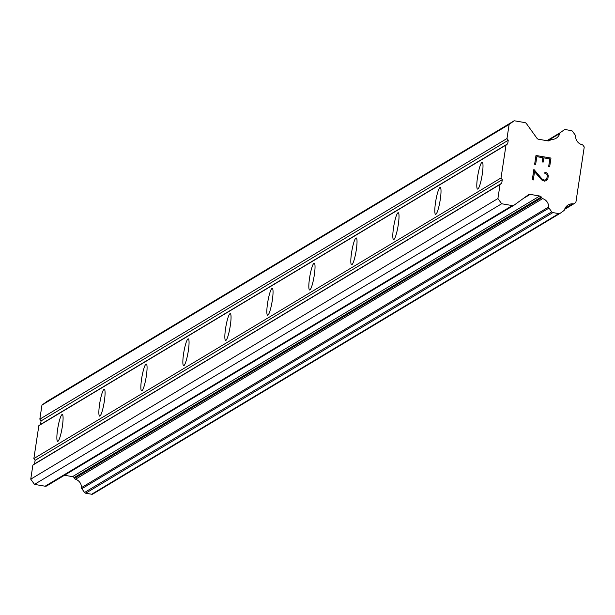 <?xml version="1.0" encoding="UTF-8"?>
<svg xmlns="http://www.w3.org/2000/svg" width="615" height="615" viewBox="0 0 615 615"><rect width="100%" height="100%" fill="white"/><g stroke="black" fill="none" stroke-linecap="round" stroke-linejoin="round"><path stroke-width="0.92" d="M61.992 414.595A13.607 2.106 99.8 0 1 62.284 414.525A13.607 2.106 99.8 0 1 62.2 427.402A13.607 2.106 99.8 0 1 57.956 441.27A13.607 2.106 99.8 0 1 57.664 441.347A13.607 2.106 99.8 0 1 57.749 428.463A13.607 2.106 99.8 0 1 61.992 414.595M103.981 389.372A13.607 2.106 99.8 0 1 104.281 389.303A13.607 2.106 99.8 0 1 104.189 402.179A13.607 2.106 99.8 0 1 99.953 416.048A13.607 2.106 99.8 0 1 99.653 416.117A13.607 2.106 99.8 0 1 99.745 403.24A13.607 2.106 99.8 0 1 103.981 389.372M145.978 364.149A13.607 2.106 99.8 0 1 146.27 364.072A13.607 2.106 99.8 0 1 146.186 376.949A13.607 2.106 99.8 0 1 141.942 390.825A13.607 2.106 99.8 0 1 141.65 390.894A13.607 2.106 99.8 0 1 141.734 378.017A13.607 2.106 99.8 0 1 145.978 364.149M187.967 338.919A13.607 2.106 99.8 0 1 188.267 338.85A13.607 2.106 99.8 0 1 188.175 351.726A13.607 2.106 99.8 0 1 183.931 365.594A13.607 2.106 99.8 0 1 183.639 365.671A13.607 2.106 99.8 0 1 183.731 352.795A13.607 2.106 99.8 0 1 187.967 338.919M229.964 313.696A13.607 2.106 99.8 0 1 230.256 313.627A13.607 2.106 99.8 0 1 230.164 326.504A13.607 2.106 99.8 0 1 225.928 340.372A13.607 2.106 99.8 0 1 225.636 340.441A13.607 2.106 99.8 0 1 225.72 327.564A13.607 2.106 99.8 0 1 229.964 313.696M271.953 288.473A13.607 2.106 99.8 0 1 272.245 288.404A13.607 2.106 99.8 0 1 272.161 301.281A13.607 2.106 99.8 0 1 267.917 315.149A13.607 2.106 99.8 0 1 267.625 315.218A13.607 2.106 99.8 0 1 267.717 302.342A13.607 2.106 99.8 0 1 271.953 288.473M313.95 263.243A13.607 2.106 99.8 0 1 314.242 263.174A13.607 2.106 99.8 0 1 314.15 276.05A13.607 2.106 99.8 0 1 309.914 289.926A13.607 2.106 99.8 0 1 309.614 289.996A13.607 2.106 99.8 0 1 309.706 277.119A13.607 2.106 99.8 0 1 313.95 263.243M355.939 238.02A13.607 2.106 99.8 0 1 356.231 237.951A13.607 2.106 99.8 0 1 356.147 250.828A13.607 2.106 99.8 0 1 351.903 264.696A13.607 2.106 99.8 0 1 351.611 264.765A13.607 2.106 99.8 0 1 351.695 251.889A13.607 2.106 99.8 0 1 355.939 238.02M397.928 212.798A13.607 2.106 99.8 0 1 398.228 212.729A13.607 2.106 99.8 0 1 398.136 225.605A13.607 2.106 99.8 0 1 393.9 239.473A13.607 2.106 99.8 0 1 393.6 239.543A13.607 2.106 99.8 0 1 393.692 226.666A13.607 2.106 99.8 0 1 397.928 212.798M439.925 187.575A13.607 2.106 99.8 0 1 440.217 187.498A13.607 2.106 99.8 0 1 440.132 200.375A13.607 2.106 99.8 0 1 435.889 214.251A13.607 2.106 99.8 0 1 435.597 214.32A13.607 2.106 99.8 0 1 435.681 201.443A13.607 2.106 99.8 0 1 439.925 187.575M481.914 162.345A13.607 2.106 99.8 0 1 482.214 162.275A13.607 2.106 99.8 0 1 482.122 175.152A13.607 2.106 99.8 0 1 477.886 189.02A13.607 2.106 99.8 0 1 477.586 189.097A13.607 2.106 99.8 0 1 477.678 176.221A13.607 2.106 99.8 0 1 481.914 162.345M550.979 158.07L535.98 155.487L550.979 158.07L549.656 166.842L548.657 166.665L549.825 158.908L543.829 157.871L543.183 162.099L543.821 157.878M543.183 162.099L542.184 161.929L542.83 157.701L536.826 156.664L535.65 164.428L536.818 156.671M535.65 164.428L534.65 164.251L535.98 155.487M549.649 166.842L550.979 158.078M544.936 172.223L545.836 172.385L544.936 172.231L544.782 173.246L546.82 174.283L547.281 175.729L546.873 178.465L546.005 179.688L544.582 180.118L546.005 179.688M545.836 172.385L547.189 173.353L545.828 172.385M547.189 173.353L547.804 174.222L547.189 173.353M547.804 174.222L548.296 175.821L547.804 174.23M548.296 175.821L547.857 178.727L548.288 175.829M547.857 178.727L546.912 180.064L547.85 178.727M546.912 180.064L546.066 180.687L546.904 180.064M546.066 180.687L544.49 181.164L541.684 179.926L534.55 171.7L533.305 179.949L532.306 179.772L533.874 169.394L542 178.973L544.582 180.118L542 178.98L533.874 169.394M533.297 179.949L534.55 171.7M572.665 203.796A8.464 8.295 -121 0 0 564.516 209.692A1.814 1.776 -121 0 1 563.863 210.63L560.165 213.305A1.814 1.776 -121 0 1 558.835 213.613L552.885 212.59A1.814 1.776 -121 0 1 551.716 211.852L549.01 208.085A1.814 1.776 -121 0 1 548.665 206.978A8.464 8.295 -121 0 0 542.653 198.622A1.814 1.776 -121 0 1 541.754 197.684L541.262 197A2.422 2.368 -121 0 0 539.701 196.024L530.184 194.378A2.422 2.368 -121 0 0 528.408 194.786L514.055 205.179A2.422 2.368 -121 0 1 512.287 205.587L501.663 203.757L497.919 198.545L500.049 184.469L501.74 183.239L502.278 179.68L501.033 177.95L506.007 145.048L507.706 143.818L508.244 140.258L506.991 138.521L509.12 124.445L514.209 120.763L524.841 122.593A2.422 2.368 -121 0 1 526.402 123.577L536.957 138.267A2.422 2.368 -121 0 0 538.517 139.244L548.042 140.889A2.422 2.368 -121 0 0 549.81 140.481L550.479 139.997A1.814 1.776 -121 0 1 551.609 139.413A8.464 8.295 -121 0 0 559.773 133.501A1.814 1.776 -121 0 1 560.434 132.563L564.109 129.896A1.814 1.776 -121 0 1 565.439 129.588L571.389 130.618A1.814 1.776 -121 0 1 572.557 131.356L575.279 135.139A1.814 1.776 -121 0 1 575.625 136.246A8.464 8.295 -121 0 0 581.621 144.587A1.814 1.776 -121 0 1 583.058 145.348L584.25 147L575.878 202.381L574.256 203.55A1.814 1.776 -121 0 1 572.665 203.796L565.024 208.385M514.209 120.763L47.048 401.387L41.958 405.07L39.829 419.153L41.074 420.891L40.536 424.442L38.845 425.672L33.863 458.575L35.117 460.312L34.578 463.864L32.879 465.094L30.75 479.177L34.494 484.382L45.118 486.211A2.422 2.368 59 0 0 46.894 485.804L513.717 205.387M64.475 475.257L72.539 476.648A2.422 2.368 -121 0 1 74.1 477.632L74.584 478.309A1.814 1.776 59 0 0 75.491 479.246A8.464 8.295 -121 0 1 81.495 487.603A1.814 1.776 59 0 0 81.841 488.717L84.547 492.477A1.814 1.776 59 0 0 85.723 493.215L91.666 494.237A1.814 1.776 59 0 0 92.996 493.937L559.904 213.459M501.033 177.95L33.863 458.575M506.007 145.048L38.845 425.672M502.278 179.68L35.117 460.312M501.74 183.239L34.578 463.864M500.049 184.469L32.879 465.094M497.919 198.545L30.75 479.177M501.663 203.757L34.494 484.382M541.754 197.684L74.584 478.309M542.653 198.622L75.491 479.246M550.479 139.997L549.087 140.827M509.12 124.445L41.958 405.07M506.991 138.521L39.829 419.153M508.244 140.258L41.074 420.891M507.706 143.818L40.536 424.442M512.287 205.587L45.118 486.211M530.184 194.378L523.096 198.63M539.701 196.024L72.539 476.648M541.262 197L74.1 477.632M548.665 206.978L81.495 487.603M549.01 208.085L81.841 488.717M551.716 211.852L84.547 492.477M552.885 212.59L85.723 493.215M558.835 213.613L91.666 494.237M573.995 203.711L564.632 209.338L574.133 203.642M560.434 132.563L546.904 140.689M559.773 133.501L547.604 140.812M513.894 205.287L46.725 485.919M560.042 213.39L92.873 494.014M550.894 139.651L548.834 140.889"/></g></svg>
